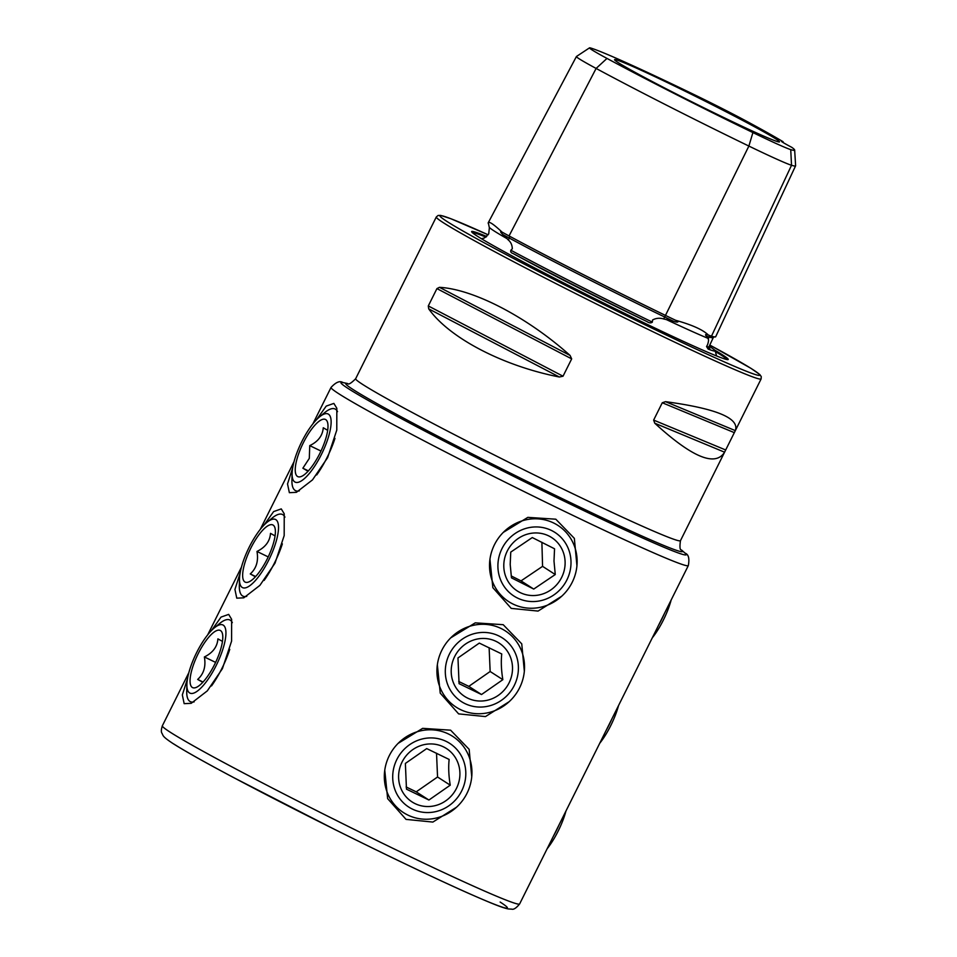 <?xml version="1.0" encoding="UTF-8"?>
<svg xmlns="http://www.w3.org/2000/svg" width="957" height="957" viewBox="0 0 957 957"><rect width="100%" height="100%" fill="white"/><g stroke="black" fill="none" stroke-linecap="round" stroke-linejoin="round"><path stroke-width="1.44" d="M589.524 47.85A61.822 2.201 -153.5 0 0 606.989 58.425L596.115 68.437L509.052 235.924A180 6.388 26.5 0 0 665.952 315.643A74.419 2.644 26.5 0 0 675.642 320.296C692.078 324.878 702.988 329.794 708.347 335.034A74.419 2.644 26.5 0 0 711.494 336.158A180 6.388 26.5 0 0 715.68 336.744L795.59 165.836A175.251 6.221 26.5 0 0 795.614 165.717L794.657 150.034A167.391 5.945 26.5 0 0 791.846 147.378A27.215 0.969 26.5 0 1 781.474 141.313A27.215 0.969 26.5 0 1 783.113 141.756A167.391 5.945 26.5 0 0 747.25 121.611A61.822 2.201 26.5 0 0 693.358 94.229A167.391 5.945 26.5 0 0 590.924 48.089A61.822 2.201 -153.5 0 0 589.524 47.85L576.425 56.511A69.682 2.476 -153.5 0 1 576.425 56.511L488.273 222.694L489.23 227.18A129.685 4.606 26.5 0 0 507.019 238.628L502.712 234.417C500.224 231.917 500.009 231.139 502.042 232.096C493.142 223.782 488.513 220.804 488.154 223.148M509.076 235.936A1.818 1.22 -61.7 0 1 509.327 238.03L508.311 239.992C510.823 242.049 512.151 244.968 512.318 248.76L510.859 250.232C510.38 251.811 511.074 252.875 512.916 253.426A180.287 6.4 26.5 0 0 647.04 321.588C649.193 323.059 650.963 323.239 652.351 322.126L652.542 320.009C656.024 318.095 659.744 317.748 663.715 318.968L673.812 321.361C677.676 322.844 679.925 321.815 675.642 320.296L675.75 320.356M666.048 319.435A129.685 4.606 26.5 0 0 707.929 338.3L706.218 335.955C704.914 334.424 705.632 334.113 708.347 335.034L707.989 334.89M508.311 239.992L507.019 238.628M707.929 338.3L708.204 339.005C708.778 339.807 708.551 341.733 707.522 344.783L706.553 346.554L708.18 349.126A180.287 6.4 26.5 0 0 708.946 347.69M240.063 573.351L234.932 589.44L236.762 598.161L243.784 597.826L259.897 585.373L275.018 563.147L284.181 535.609L284.229 513.789L281.262 508.897L273.63 511.588L264.06 525.046M187.464 678.848L182.332 694.938L184.163 703.658L191.185 703.323L207.31 690.87L222.419 668.644L231.594 641.106L231.63 619.287L228.675 614.394L221.031 617.086L211.461 630.543M292.663 467.865L287.531 483.943L289.361 492.676L296.383 492.329L312.496 479.888L327.617 457.649L336.78 430.112L336.828 408.292L333.861 403.411L326.229 406.091L316.659 419.549M576.939 565.766L574.344 538.36L555.802 519.196L527.845 517.366L503.298 532.379M524.34 671.264L521.744 643.858L503.203 624.694L475.246 622.851L450.699 637.876M471.741 776.761L469.145 749.343L450.603 730.179L422.659 728.349L398.1 743.374M486.73 236.487A143.359 5.096 26.5 0 0 471.622 231.75A143.359 5.096 26.5 0 0 637.171 319.506A143.359 5.096 26.5 0 0 728.062 359.605A143.359 5.096 26.5 0 0 714.532 350.011M720.968 116.18A92.147 3.278 26.5 0 0 779.441 141.923A92.147 3.278 26.5 0 0 673.082 85.34A92.147 3.278 26.5 0 0 614.55 59.705A92.147 3.278 26.5 0 0 720.968 116.18M709.221 346.278A127.843 4.546 -153.5 0 1 715.166 350.86A127.843 4.546 -153.5 0 1 708.18 349.126M647.04 321.588A127.843 4.546 -153.5 0 1 633.953 315.284A127.843 4.546 -153.5 0 1 512.916 253.426M439.466 287.327C473.691 289.193 527.187 317.078 570.097 355.454L571.676 358.875L563.027 376.209L559.355 376.998C502.844 365.897 449.359 338 428.724 308.884L428.293 305.941L436.93 288.607L439.466 287.327L570.097 355.454M665.51 401.665L735.335 430.626L724.593 452.183C715.358 467.028 692.078 457.362 654.755 423.209L653.643 420.087L662.28 402.753L665.51 401.665C716.41 408.555 739.689 418.209 735.335 430.626L761.114 378.924A181.471 6.448 26.5 0 1 645.855 328.311A181.471 6.448 26.5 0 1 436.308 216.976L355.657 378.733C351.087 383.326 348.372 384.917 347.535 383.506L347.618 383.518M355.657 378.733A181.471 6.448 -153.5 0 0 362.631 384.415A181.471 6.448 -153.5 0 0 565.216 490.068A181.471 6.448 -153.5 0 0 680.463 540.681L724.581 452.194L654.755 423.209M606.989 58.425A167.391 5.945 26.5 0 0 752.908 132.58A61.822 2.201 26.5 0 0 790.733 149.615A167.391 5.945 26.5 0 0 794.657 150.034M576.389 56.547A69.682 2.476 -153.5 0 0 596.115 68.437A175.251 6.221 26.5 0 0 748.876 146.062A69.682 2.476 26.5 0 0 791.523 165.274A175.251 6.221 26.5 0 0 795.59 165.836M783.113 141.756L782.993 142.461M501.899 232.013L502.042 232.096A74.419 2.644 -153.5 0 0 509.052 235.924M489.948 559.259L492.843 587.658L511.229 608.389L538.061 611.08L561.747 596.199M437.349 664.756L440.244 693.155L458.63 713.886L485.462 716.578L509.148 701.696M384.762 770.253L387.645 798.64L406.031 819.383L432.875 822.075L456.549 807.194M284.935 517.151A45.362 13.924 -64.2 0 0 282.961 514.758A45.362 13.924 -64.2 0 0 282.506 514.507A45.362 13.924 -64.2 0 0 272.135 518.072L266.859 522.45A37.849 11.616 -64.2 0 0 239.489 578.961A37.849 11.616 -64.2 0 0 242.133 587.395A37.849 11.616 -64.2 0 0 268.845 559.869A37.849 11.616 -64.2 0 0 275.891 519.675A37.849 11.616 -64.2 0 0 266.859 522.45M239.489 578.961L239.322 585.804A45.362 13.924 -64.2 0 0 242.504 595.912A45.362 13.924 -64.2 0 0 242.958 596.163A45.362 13.924 -64.2 0 0 246.739 596.378M244.848 581.94A31.76 9.749 -64.2 0 0 248.736 581.952A31.76 9.749 -64.2 0 0 267.793 557.787A31.76 9.749 -64.2 0 0 274.946 527.845A31.76 9.749 -64.2 0 0 273.176 525.13A31.76 9.749 -64.2 0 0 250.77 548.217A31.76 9.749 -64.2 0 0 244.848 581.94M255.627 576.533L250.267 573.937C256.404 568.41 258.641 560.91 256.978 551.459C265.436 547.272 269.946 541.243 270.496 533.36L275.066 535.908M250.267 573.937L255.387 576.796M264.108 580.432A45.362 13.924 -64.2 0 0 282.351 543.875M268.211 556.902L256.978 551.459M232.336 622.648A45.362 13.924 -64.2 0 0 230.362 620.256A45.362 13.924 -64.2 0 0 229.907 619.992A45.362 13.924 -64.2 0 0 219.536 623.569L214.26 627.948A37.849 11.616 -64.2 0 0 186.89 684.458A37.849 11.616 -64.2 0 0 189.534 692.88A37.849 11.616 -64.2 0 0 216.258 665.366A37.849 11.616 -64.2 0 0 223.292 625.172A37.849 11.616 -64.2 0 0 214.26 627.948M186.89 684.458L186.723 691.301A45.362 13.924 -64.2 0 0 189.905 701.397A45.362 13.924 -64.2 0 0 190.359 701.66A45.362 13.924 -64.2 0 0 194.139 701.876M192.261 687.425A31.76 9.749 -64.2 0 0 196.149 687.449A31.76 9.749 -64.2 0 0 215.193 663.273A31.76 9.749 -64.2 0 0 222.347 633.343A31.76 9.749 -64.2 0 0 220.577 630.627A31.76 9.749 -64.2 0 0 198.171 653.715A31.76 9.749 -64.2 0 0 192.261 687.425M203.028 682.03L197.668 679.434C203.805 673.907 206.042 666.407 204.379 656.957C212.837 652.77 217.347 646.741 217.897 638.857L222.467 641.405M197.668 679.434L202.788 682.293M211.509 685.93A45.362 13.924 -64.2 0 0 229.752 649.372M215.612 662.4L204.379 656.957M448.355 733.935A45.362 43.149 122.8 0 0 390.504 753.386A45.362 43.149 122.8 0 0 403.567 812.66A45.362 43.149 122.8 0 0 407.897 815.089A45.362 43.149 122.8 0 0 465.76 795.638A45.362 43.149 122.8 0 0 452.697 736.364A45.362 43.149 122.8 0 0 448.355 733.935M446.141 741.376A37.849 36.007 122.8 0 0 396.832 759.535A37.849 36.007 122.8 0 0 412.371 809.096A37.849 36.007 122.8 0 0 461.681 790.937A37.849 36.007 122.8 0 0 446.141 741.376M428.915 800.028L450.245 785.171C448.689 775.756 448.319 767.191 449.144 759.451L426.714 748.589L405.373 763.435L406.474 789.166L428.915 800.028L416.211 791.846L437.552 777L450.245 785.171M415.099 803.641A31.76 30.205 122.8 0 0 456.453 788.412A31.76 30.205 122.8 0 0 443.414 746.831A31.76 30.205 122.8 0 0 402.06 762.059A31.76 30.205 122.8 0 0 415.099 803.641M436.524 753.195L437.552 777M406.139 786.965L416.211 791.846M559.343 824.276A45.362 13.924 115.8 0 1 553.278 836.442M565.958 811.022A37.849 11.616 115.8 0 1 547.117 848.799M500.954 628.438A45.362 43.149 122.8 0 0 443.103 647.889A45.362 43.149 122.8 0 0 456.166 707.163A45.362 43.149 122.8 0 0 460.496 709.592A45.362 43.149 122.8 0 0 518.359 690.141A45.362 43.149 122.8 0 0 505.296 630.878A45.362 43.149 122.8 0 0 500.954 628.438M498.741 635.891A37.849 36.007 122.8 0 0 449.431 654.038A37.849 36.007 122.8 0 0 464.97 703.598A37.849 36.007 122.8 0 0 514.28 685.451A37.849 36.007 122.8 0 0 498.741 635.891M481.515 694.531L502.844 679.673C501.289 670.259 500.918 661.694 501.743 653.954L479.301 643.092L457.972 657.949L459.073 683.669L481.515 694.531L468.81 686.36L490.151 671.503L502.844 679.673M467.698 698.143A31.76 30.205 122.8 0 0 509.052 682.915A31.76 30.205 122.8 0 0 496.013 641.346A31.76 30.205 122.8 0 0 454.659 656.574A31.76 30.205 122.8 0 0 467.698 698.143M489.123 647.698L490.151 671.503M458.738 681.48L468.81 686.36M611.942 718.791A45.362 13.924 115.8 0 1 605.877 730.945M618.545 705.524A37.849 11.616 115.8 0 1 599.716 743.302M292.088 473.464A37.849 11.616 -64.2 0 0 306.192 476.909A37.849 11.616 -64.2 0 0 328.418 437.086A37.849 11.616 -64.2 0 0 319.459 416.953A37.849 11.616 -64.2 0 0 294.804 458.989A37.849 11.616 -64.2 0 0 292.088 473.464L291.921 480.306A45.362 13.924 -64.2 0 0 295.557 490.666A45.362 13.924 -64.2 0 0 299.338 490.881M316.707 474.935A45.362 13.924 -64.2 0 0 334.95 438.39M327.677 430.339L323.263 427.755C322.641 435.65 318.131 441.608 309.745 445.615L309.314 458.367L302.867 468.212L308.022 471.263M325.715 438.844A31.76 9.749 -64.2 0 0 327.545 422.36A31.76 9.749 -64.2 0 0 314.052 426.116A31.76 9.749 -64.2 0 0 297.507 457.231A31.76 9.749 -64.2 0 0 301.335 476.466A31.76 9.749 -64.2 0 0 325.715 438.844M337.534 411.654A45.362 13.924 -64.2 0 0 335.106 409.01A45.362 13.924 -64.2 0 0 324.734 412.587L319.459 416.953M308.369 470.88L302.867 468.212M320.978 451.046L309.745 445.615M489.529 566.843A45.362 43.149 122.8 0 0 508.765 601.666A45.362 43.149 122.8 0 0 554.414 601.702A45.362 43.149 122.8 0 0 577.119 560.204A45.362 43.149 122.8 0 0 557.883 525.381A45.362 43.149 122.8 0 0 512.246 525.333A45.362 43.149 122.8 0 0 489.529 566.843M497.915 567.023A37.849 36.007 122.8 0 0 535.501 601.463A37.849 36.007 122.8 0 0 570.994 561.484A37.849 36.007 122.8 0 0 533.408 527.032A37.849 36.007 122.8 0 0 497.915 567.023M554.546 548.78L532.283 537.559L510.751 552.105L510.201 564.391L511.469 577.849L533.731 589.069L555.263 574.535L553.995 561.065L554.546 548.78M565.108 561.926A31.76 30.205 122.8 0 0 533.575 533.025A31.76 30.205 122.8 0 0 503.801 566.568A31.76 30.205 122.8 0 0 535.334 595.469A31.76 30.205 122.8 0 0 565.108 561.926M555.263 574.535L542.571 566.353L521.027 580.887L533.731 589.069M511.205 575.935L521.027 580.887M542.571 566.353L541.889 542.284M671.144 600.039A37.849 11.616 115.8 0 1 653.942 635.687A37.849 11.616 115.8 0 1 652.315 637.805M664.541 613.293A45.362 13.924 115.8 0 1 658.476 625.447M752.908 132.58L748.876 146.062L663.715 318.968M711.051 336.015A1.818 1.77 -72.9 0 0 709.125 337.043A178.229 6.328 26.5 0 0 713.264 337.618A178.229 6.328 26.5 0 0 713.276 337.594L714.317 336.78M673.572 321.289A72.66 2.584 26.5 0 1 664.672 317.018A178.229 6.328 26.5 0 1 509.303 238.078A1.818 1.22 -61.7 0 1 509.303 238.078A72.66 2.584 -153.5 0 1 502.844 234.549M680.463 540.681C679.554 547.093 679.913 550.215 681.551 550.036A188.194 6.687 -153.5 0 1 548.205 491.814A188.194 6.687 -153.5 0 1 352.966 389.463A188.194 6.687 -153.5 0 1 347.547 383.506L342.905 382.549C339.879 380.515 335.931 382.142 331.038 387.441L312.867 423.891M681.528 550.024L685.092 553.158A192.895 6.855 -153.5 0 1 548.72 493.656A192.895 6.855 -153.5 0 1 348.372 388.65A192.895 6.855 -153.5 0 1 342.905 382.549M685.092 553.158C688.55 554.354 689.626 558.481 688.322 565.575A199.618 7.094 -153.5 0 1 534.329 496.623A199.618 7.094 -153.5 0 1 338.706 393.698A199.618 7.094 -153.5 0 1 331.038 387.441M169.999 732.057A199.618 7.094 -153.5 0 1 162.343 725.813C161.183 729.497 161.039 731.973 161.936 733.229C163.468 735.742 161.745 736.089 172.858 743.457C184.234 750.719 204.583 762.155 233.891 777.73L334.747 829.468C386.795 855.367 430.387 876.205 465.533 891.984C493.8 904.497 503.358 908.097 508.514 908.971L511.744 909.15C513.658 909.784 516.29 908.049 519.627 903.946A199.618 7.094 -153.5 0 1 365.634 834.994A199.618 7.094 -153.5 0 1 169.999 732.057M727.057 359.569A142.521 5.06 26.5 0 0 715.166 351.434M436.308 216.976L438.079 215.457L440.591 215.385L450.747 218.675L488.178 234.812A178.744 6.352 26.5 0 0 462.195 230.565A178.744 6.352 26.5 0 0 646.37 325.428A178.744 6.352 26.5 0 0 709.795 345.058L751.066 368.409L759.81 374.546L761.258 376.591L761.114 378.924M790.733 149.615L791.523 165.274L711.494 336.158M485.917 237.133A142.521 5.06 26.5 0 0 472.256 232.539M706.553 346.554A178.48 6.34 26.5 0 0 709.041 346.661L709.041 347.929M706.278 336.027A72.66 2.584 26.5 0 0 709.125 337.043L708.204 339.005M510.859 250.232A178.48 6.34 26.5 0 0 652.351 322.126M571.676 358.875L436.93 288.607M563.027 376.209L428.293 305.941M559.355 376.998L428.724 308.884M734.306 432.636L662.28 402.753M725.657 449.969L653.643 420.087M500.14 902.044A190.539 6.771 -153.5 0 1 386.437 854.864A190.539 6.771 -153.5 0 1 173.731 743.948M489.374 227.67L488.728 233.855L484.398 237.994L481.431 238.712M294.038 461.669L260.268 529.388M241.439 567.166L207.669 634.886M188.84 672.663L162.343 725.813M715.166 350.86L716.602 355.968M713.288 337.582L709.041 346.661M688.322 565.575L519.627 903.946"/></g></svg>
